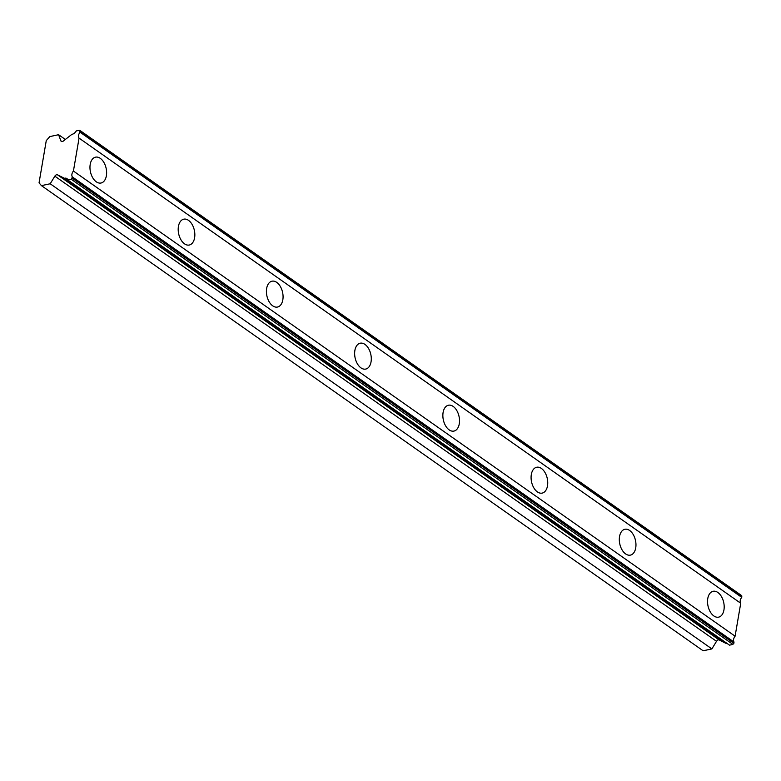 <?xml version="1.0" encoding="UTF-8"?>
<svg xmlns="http://www.w3.org/2000/svg" width="781" height="781" viewBox="0 0 781 781"><rect width="100%" height="100%" fill="white"/><g stroke="black" fill="none" stroke-linecap="round" stroke-linejoin="round"><path stroke-width="1.17" d="M41.452 185.634L50.199 183.769L54.846 176.164A2.402 1.591 125.1 0 1 57.521 174.837L64.423 178.293A4.95 3.29 125.1 0 1 66.873 178.546A4.95 3.29 125.1 0 1 67.82 180.001L71.247 179.279L72.408 176.955A4.95 3.29 125.1 0 1 73.424 171.049L79.057 138.11A4.95 3.29 125.1 0 1 80.062 132.204L79.633 130.222L76.206 130.954A4.95 3.29 125.1 0 1 72.291 134.244A4.95 3.29 125.1 0 1 71.94 134.303L63.29 141.078A2.402 1.591 125.1 0 1 62.314 141.556A2.402 1.591 125.1 0 1 61.299 141.39A2.402 1.591 125.1 0 1 60.879 140.844L58.585 134.713L49.838 136.577L46.264 140.629L39.05 182.852L41.452 185.634L703.125 650.778L711.881 648.913L716.519 641.308A2.402 1.591 -54.9 0 1 719.203 639.981L726.096 643.437A4.95 3.29 125.1 0 1 726.847 643.28M713.854 615.945A13.218 8.035 78 0 0 718.618 617.146A13.218 8.035 78 0 0 724.182 606.31A13.218 8.035 78 0 0 717.866 592.486A13.218 8.035 78 0 0 713.102 591.295A13.218 8.035 78 0 0 707.537 602.131A13.218 8.035 78 0 0 713.854 615.945M96.288 181.817A13.218 8.035 78 0 0 101.052 183.008A13.218 8.035 78 0 0 106.616 172.171A13.218 8.035 78 0 0 100.3 158.358A13.218 8.035 78 0 0 95.536 157.157A13.218 8.035 78 0 0 89.971 167.993A13.218 8.035 78 0 0 96.288 181.817M184.511 243.828A13.218 8.035 78 0 0 189.275 245.029A13.218 8.035 78 0 0 194.84 234.193A13.218 8.035 78 0 0 188.524 220.369A13.218 8.035 78 0 0 183.76 219.178A13.218 8.035 78 0 0 178.195 230.014A13.218 8.035 78 0 0 184.511 243.828M272.735 305.849A13.218 8.035 78 0 0 277.499 307.05A13.218 8.035 78 0 0 283.064 296.214A13.218 8.035 78 0 0 276.747 282.39A13.218 8.035 78 0 0 271.983 281.199A13.218 8.035 78 0 0 266.419 292.035A13.218 8.035 78 0 0 272.735 305.849M360.959 367.871A13.218 8.035 78 0 0 365.723 369.071A13.218 8.035 78 0 0 371.287 358.235A13.218 8.035 78 0 0 364.971 344.411A13.218 8.035 78 0 0 360.207 343.21A13.218 8.035 78 0 0 354.642 354.047A13.218 8.035 78 0 0 360.959 367.871M449.182 429.892A13.218 8.035 78 0 0 453.946 431.083A13.218 8.035 78 0 0 459.511 420.256A13.218 8.035 78 0 0 453.195 406.432A13.218 8.035 78 0 0 448.431 405.232A13.218 8.035 78 0 0 442.866 416.068A13.218 8.035 78 0 0 449.182 429.892M537.406 491.913A13.218 8.035 78 0 0 542.17 493.104A13.218 8.035 78 0 0 547.735 482.267A13.218 8.035 78 0 0 541.418 468.454A13.218 8.035 78 0 0 536.654 467.253A13.218 8.035 78 0 0 531.09 478.089A13.218 8.035 78 0 0 537.406 491.913M625.63 553.924A13.218 8.035 78 0 0 630.394 555.125A13.218 8.035 78 0 0 635.959 544.289A13.218 8.035 78 0 0 629.642 530.465A13.218 8.035 78 0 0 624.878 529.274A13.218 8.035 78 0 0 619.313 540.11A13.218 8.035 78 0 0 625.63 553.924M79.633 130.222L741.306 595.366L741.735 597.348A4.95 3.29 125.1 0 0 740.73 603.254L79.057 138.11M67.82 180.001L729.503 645.145L732.92 644.423L734.091 642.099A4.95 3.29 125.1 0 1 735.097 636.193L740.73 603.254M80.062 132.204L741.735 597.348M735.097 636.193L73.424 171.049M734.091 642.099L72.408 176.955M71.247 179.279L732.92 644.423M726.096 643.437L64.423 178.293M711.881 648.913L50.199 183.769M65.35 139.467L58.585 134.713M741.95 596.118L80.277 130.974M733.876 643.329L72.203 178.185M719.203 639.981L57.521 174.837M54.846 176.164L716.519 641.308M61.963 141.595L60.879 140.844"/></g></svg>
